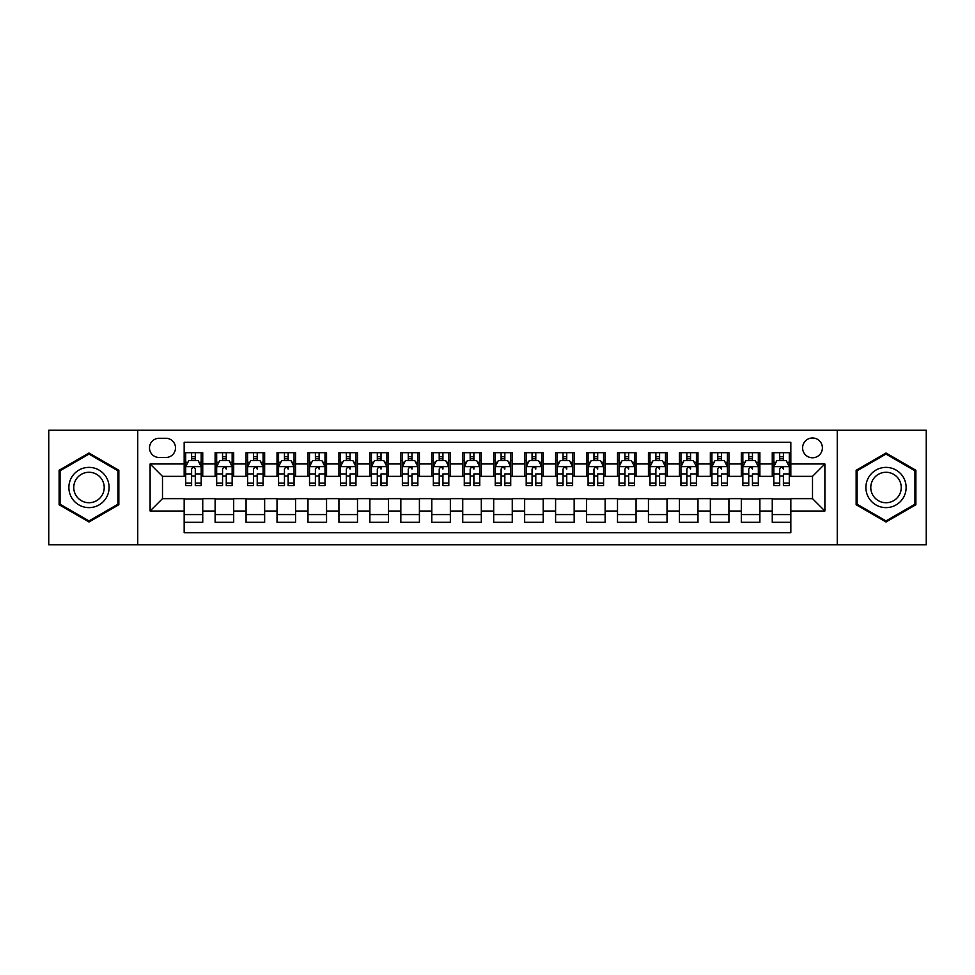 <?xml version="1.0" encoding="UTF-8"?>
<svg xmlns="http://www.w3.org/2000/svg" width="975" height="975" viewBox="0 0 975 975"><rect width="100%" height="100%" fill="white"/><g stroke="black" fill="none" stroke-linecap="round" stroke-linejoin="round"><path stroke-width="1.46" d="M812.504 437.982A9.908 9.908 0 0 0 802.596 447.878A9.908 9.908 0 0 0 812.504 457.787A9.908 9.908 0 0 0 822.4 447.878A9.908 9.908 0 0 0 812.504 437.982M837.257 544.757L926.25 544.757L926.25 430.243L837.257 430.243L837.257 544.757L137.743 544.757L137.743 430.243L48.75 430.243L48.75 544.757L137.743 544.757M790.835 452.68L772.261 452.68L772.261 463.978L759.878 463.978L759.878 476.361L772.261 476.361L772.261 463.978M759.878 463.978L759.878 452.68L741.305 452.68L741.305 463.978L728.934 463.978L728.934 476.361L741.305 476.361L741.305 463.978M728.934 463.978L728.934 452.68L710.361 452.68L710.361 463.978L697.978 463.978L697.978 476.361L710.361 476.361L710.361 463.978M697.978 463.978L697.978 452.68L679.404 452.68L679.404 463.978L667.022 463.978L667.022 476.361L679.404 476.361L679.404 463.978M667.022 463.978L667.022 452.68L648.448 452.68L648.448 463.978L636.066 463.978L636.066 476.361L648.448 476.361L648.448 463.978M636.066 463.978L636.066 452.68L617.504 452.68L617.504 463.978L605.122 463.978L605.122 476.361L617.504 476.361L617.504 463.978M605.122 463.978L605.122 452.68L586.548 452.68L586.548 463.978L574.165 463.978L574.165 476.361L586.548 476.361L586.548 463.978M574.165 463.978L574.165 452.68L555.592 452.68L555.592 463.978L543.209 463.978L543.209 476.361L555.592 476.361L555.592 463.978M543.209 463.978L543.209 452.68L524.648 452.68L524.648 463.978L512.265 463.978L512.265 476.361L524.648 476.361L524.648 463.978M512.265 463.978L512.265 452.68L493.691 452.68L493.691 463.978L481.309 463.978L481.309 476.361L493.691 476.361L493.691 463.978M481.309 463.978L481.309 452.68L462.735 452.68L462.735 463.978L450.352 463.978L450.352 476.361L462.735 476.361L462.735 463.978M450.352 463.978L450.352 452.68L431.791 452.68L431.791 463.978L419.408 463.978L419.408 476.361L431.791 476.361L431.791 463.978M419.408 463.978L419.408 452.68L400.835 452.68L400.835 463.978L388.452 463.978L388.452 476.361L400.835 476.361L400.835 463.978M388.452 463.978L388.452 452.68L369.878 452.68L369.878 463.978L357.496 463.978L357.496 476.361L369.878 476.361L369.878 463.978M357.496 463.978L357.496 452.68L338.934 452.68L338.934 463.978L326.552 463.978L326.552 476.361L338.934 476.361L338.934 463.978M326.552 463.978L326.552 452.68L307.978 452.68L307.978 463.978L295.596 463.978L295.596 476.361L307.978 476.361L307.978 463.978M295.596 463.978L295.596 452.68L277.022 452.68L277.022 463.978L264.639 463.978L264.639 476.361L277.022 476.361L277.022 463.978M264.639 463.978L264.639 452.68L246.066 452.68L246.066 463.978L233.695 463.978L233.695 476.361L246.066 476.361L246.066 463.978M233.695 463.978L233.695 452.68L215.122 452.68L215.122 476.361L202.739 476.361L202.739 452.68L184.165 452.68M184.165 522.32L202.739 522.32L202.739 498.639L215.122 498.639L215.122 522.32L233.695 522.32L233.695 498.639L246.066 498.639L246.066 511.022L233.695 511.022M246.066 511.022L246.066 522.32L264.639 522.32L264.639 498.639L277.022 498.639L277.022 511.022L264.639 511.022M277.022 511.022L277.022 522.32L295.596 522.32L295.596 498.639L307.978 498.639L307.978 511.022L295.596 511.022M307.978 511.022L307.978 522.32L326.552 522.32L326.552 498.639L338.934 498.639L338.934 511.022L326.552 511.022M338.934 511.022L338.934 522.32L357.496 522.32L357.496 498.639L369.878 498.639L369.878 511.022L357.496 511.022M369.878 511.022L369.878 522.32L388.452 522.32L388.452 498.639L400.835 498.639L400.835 511.022L388.452 511.022M400.835 511.022L400.835 522.32L419.408 522.32L419.408 498.639L431.791 498.639L431.791 511.022L419.408 511.022M431.791 511.022L431.791 522.32L450.352 522.32L450.352 498.639L462.735 498.639L462.735 511.022L450.352 511.022M462.735 511.022L462.735 522.32L481.309 522.32L481.309 498.639L493.691 498.639L493.691 511.022L481.309 511.022M493.691 511.022L493.691 522.32L512.265 522.32L512.265 498.639L524.648 498.639L524.648 511.022L512.265 511.022M524.648 511.022L524.648 522.32L543.209 522.32L543.209 498.639L555.592 498.639L555.592 511.022L543.209 511.022M555.592 511.022L555.592 522.32L574.165 522.32L574.165 498.639L586.548 498.639L586.548 511.022L574.165 511.022M586.548 511.022L586.548 522.32L605.122 522.32L605.122 498.639L617.504 498.639L617.504 511.022L605.122 511.022M617.504 511.022L617.504 522.32L636.066 522.32L636.066 498.639L648.448 498.639L648.448 511.022L636.066 511.022M648.448 511.022L648.448 522.32L667.022 522.32L667.022 498.639L679.404 498.639L679.404 511.022L667.022 511.022M679.404 511.022L679.404 522.32L697.978 522.32L697.978 498.639L710.361 498.639L710.361 511.022L697.978 511.022M710.361 511.022L710.361 522.32L728.934 522.32L728.934 498.639L741.305 498.639L741.305 511.022L728.934 511.022M741.305 511.022L741.305 522.32L759.878 522.32L759.878 498.639L772.261 498.639L772.261 511.022L759.878 511.022M159.096 457.482L165.908 457.482A9.592 9.592 0 0 0 175.5 447.878A9.592 9.592 0 0 0 165.908 438.287L159.096 438.287A9.592 9.592 0 0 0 149.504 447.878A9.592 9.592 0 0 0 159.096 457.482M837.257 430.243L137.743 430.243M790.835 463.978L790.835 442.309L184.165 442.309L184.165 476.361L162.496 476.361L162.496 498.639L184.165 498.639L184.165 532.691L790.835 532.691L790.835 498.639L812.504 498.639L812.504 476.361L790.835 476.361L790.835 463.978L824.887 463.978L824.887 511.022L790.835 511.022M184.165 511.022L150.113 511.022L150.113 463.978L184.165 463.978M772.261 511.022L772.261 522.32L790.835 522.32M184.165 460.419L185.713 460.419M191.6 460.419L195.305 460.419M201.191 460.419L202.739 460.419M184.165 476.044L185.713 476.044M191.6 476.044L195.305 476.044M201.191 476.044L202.739 476.044M184.165 498.956L202.739 498.956M184.165 514.581L202.739 514.581M215.122 476.044L216.669 476.044M222.544 476.044L226.261 476.044M232.147 476.044L233.695 476.044M215.122 460.419L216.669 460.419M222.544 460.419L226.261 460.419M232.147 460.419L233.695 460.419M215.122 498.956L233.695 498.956M215.122 514.581L233.695 514.581M246.066 498.956L264.639 498.956M246.066 514.581L264.639 514.581M246.066 460.419L247.613 460.419M253.5 460.419L257.217 460.419M263.092 460.419L264.639 460.419M246.066 476.044L247.613 476.044M253.5 476.044L257.217 476.044M263.092 476.044L264.639 476.044M277.022 498.956L295.596 498.956M277.022 514.581L295.596 514.581M277.022 460.419L278.57 460.419M284.456 460.419L288.161 460.419M294.048 460.419L295.596 460.419M277.022 476.044L278.57 476.044M284.456 476.044L288.161 476.044M294.048 476.044L295.596 476.044M307.978 498.956L326.552 498.956M307.978 514.581L326.552 514.581M307.978 460.419L309.526 460.419M315.4 460.419L319.117 460.419M325.004 460.419L326.552 460.419M307.978 476.044L309.526 476.044M315.4 476.044L319.117 476.044M325.004 476.044L326.552 476.044M338.934 498.956L357.496 498.956M338.934 514.581L357.496 514.581M338.934 460.419L340.482 460.419M346.357 460.419L350.074 460.419M355.948 460.419L357.496 460.419M338.934 476.044L340.482 476.044M346.357 476.044L350.074 476.044M355.948 476.044L357.496 476.044M369.878 498.956L388.452 498.956M369.878 514.581L388.452 514.581M369.878 460.419L371.426 460.419M377.313 460.419L381.018 460.419M386.904 460.419L388.452 460.419M369.878 476.044L371.426 476.044M377.313 476.044L381.018 476.044M386.904 476.044L388.452 476.044M400.835 498.956L419.408 498.956M400.835 514.581L419.408 514.581M400.835 460.419L402.383 460.419M408.257 460.419L411.974 460.419M417.861 460.419L419.408 460.419M400.835 476.044L402.383 476.044M408.257 476.044L411.974 476.044M417.861 476.044L419.408 476.044M431.791 498.956L450.352 498.956M431.791 514.581L450.352 514.581M431.791 460.419L433.339 460.419M439.213 460.419L442.93 460.419M448.805 460.419L450.352 460.419M431.791 476.044L433.339 476.044M439.213 476.044L442.93 476.044M448.805 476.044L450.352 476.044M462.735 498.956L481.309 498.956M462.735 514.581L481.309 514.581M462.735 460.419L464.283 460.419M470.169 460.419L473.887 460.419M479.761 460.419L481.309 460.419M462.735 476.044L464.283 476.044M470.169 476.044L473.887 476.044M479.761 476.044L481.309 476.044M493.691 498.956L512.265 498.956M493.691 514.581L512.265 514.581M493.691 460.419L495.239 460.419M501.113 460.419L504.831 460.419M510.717 460.419L512.265 460.419M493.691 476.044L495.239 476.044M501.113 476.044L504.831 476.044M510.717 476.044L512.265 476.044M524.648 498.956L543.209 498.956M524.648 514.581L543.209 514.581M524.648 460.419L526.195 460.419M532.07 460.419L535.787 460.419M541.661 460.419L543.209 460.419M524.648 476.044L526.195 476.044M532.07 476.044L535.787 476.044M541.661 476.044L543.209 476.044M555.592 498.956L574.165 498.956M555.592 514.581L574.165 514.581M555.592 460.419L557.139 460.419M563.026 460.419L566.743 460.419M572.617 460.419L574.165 460.419M555.592 476.044L557.139 476.044M563.026 476.044L566.743 476.044M572.617 476.044L574.165 476.044M586.548 498.956L605.122 498.956M586.548 514.581L605.122 514.581M586.548 460.419L588.096 460.419M593.982 460.419L597.687 460.419M603.574 460.419L605.122 460.419M586.548 476.044L588.096 476.044M593.982 476.044L597.687 476.044M603.574 476.044L605.122 476.044M617.504 498.956L636.066 498.956M617.504 514.581L636.066 514.581M617.504 460.419L619.052 460.419M624.926 460.419L628.643 460.419M634.518 460.419L636.066 460.419M617.504 476.044L619.052 476.044M624.926 476.044L628.643 476.044M634.518 476.044L636.066 476.044M648.448 498.956L667.022 498.956M648.448 514.581L667.022 514.581M648.448 460.419L649.996 460.419M655.882 460.419L659.6 460.419M665.474 460.419L667.022 460.419M648.448 476.044L649.996 476.044M655.882 476.044L659.6 476.044M665.474 476.044L667.022 476.044M679.404 498.956L697.978 498.956M679.404 514.581L697.978 514.581M679.404 460.419L680.952 460.419M686.839 460.419L690.544 460.419M696.43 460.419L697.978 460.419M679.404 476.044L680.952 476.044M686.839 476.044L690.544 476.044M696.43 476.044L697.978 476.044M710.361 498.956L728.934 498.956M710.361 514.581L728.934 514.581M710.361 460.419L711.908 460.419M717.783 460.419L721.5 460.419M727.387 460.419L728.934 460.419M710.361 476.044L711.908 476.044M717.783 476.044L721.5 476.044M727.387 476.044L728.934 476.044M741.305 498.956L759.878 498.956M741.305 514.581L759.878 514.581M741.305 460.419L742.852 460.419M748.739 460.419L752.456 460.419M758.331 460.419L759.878 460.419M741.305 476.044L742.852 476.044M748.739 476.044L752.456 476.044M758.331 476.044L759.878 476.044M772.261 498.956L790.835 498.956M772.261 514.581L790.835 514.581M772.261 460.419L773.809 460.419M779.695 460.419L783.4 460.419M789.287 460.419L790.835 460.419M772.261 476.044L773.809 476.044M779.695 476.044L783.4 476.044M789.287 476.044L790.835 476.044M162.496 476.361L150.113 463.978M162.496 498.639L150.113 511.022M824.887 463.978L812.504 476.361M824.887 511.022L812.504 498.639M88.993 521.991L118.852 504.745L118.852 470.255L88.993 453.009L59.122 470.255L59.122 504.745L88.993 521.991M915.878 470.255L886.007 453.009L856.148 470.255L856.148 504.745L886.007 521.991L915.878 504.745L915.878 470.255M195.305 456.702L191.6 456.702M201.191 483.125L195.305 483.125L195.305 485.648L201.191 485.648L201.191 466.757L198.096 460.566L188.809 460.566L185.713 466.757L185.713 485.648L191.6 485.648L191.6 483.125L185.713 483.125M185.713 466.757L185.713 452.68M201.191 466.757L201.191 452.68M191.6 460.566L191.6 452.68M195.305 452.68L195.305 460.566M195.305 483.125L195.305 469.085C194.074 466.696 192.831 466.696 191.6 469.085L191.6 483.125M88.993 467.378A20.122 20.122 0 0 0 68.872 487.5A20.122 20.122 0 0 0 88.993 507.622A20.122 20.122 0 0 0 109.102 487.5A20.122 20.122 0 0 0 88.993 467.378M88.993 472.266A15.234 15.234 0 0 0 73.759 487.5A15.234 15.234 0 0 0 88.993 502.734A15.234 15.234 0 0 0 104.215 487.5A15.234 15.234 0 0 0 88.993 472.266M117.926 504.209L88.993 520.918L60.048 504.209L60.048 470.791L88.993 454.082L117.926 470.791L117.926 504.209M868.591 477.445A20.122 20.122 0 0 0 875.952 504.928A20.122 20.122 0 0 0 903.435 497.555A20.122 20.122 0 0 0 896.074 470.072A20.122 20.122 0 0 0 868.591 477.445M872.82 479.883A15.234 15.234 0 0 0 878.39 500.687A15.234 15.234 0 0 0 899.206 495.117A15.234 15.234 0 0 0 893.624 474.313A15.234 15.234 0 0 0 872.82 479.883M914.952 470.791L914.952 504.209L886.007 520.918L857.074 504.209L857.074 470.791L886.007 454.082L914.952 470.791M226.261 452.68L226.261 460.566L226.261 456.702L222.544 456.702M232.147 483.125L226.261 483.125L226.261 485.648L232.147 485.648L232.147 466.757L229.052 460.566L219.765 460.566L216.669 466.757L216.669 473.935L216.669 452.68M216.669 479.529L216.669 485.648L222.544 485.648L222.544 483.125L216.669 483.125L216.669 473.935L222.544 473.935L222.544 479.529M216.669 462.333L216.669 456.702M232.147 462.333L232.147 456.702M226.261 483.125L226.261 473.935L232.147 473.935L232.147 452.68M222.544 460.566L222.544 452.68M226.261 479.529L226.261 481.613M222.544 483.125L222.544 469.085C223.787 466.696 225.03 466.696 226.261 469.085L226.261 466.611M257.217 452.68L257.217 460.566L257.217 456.702L253.5 456.702M263.092 483.125L257.217 483.125L257.217 485.648L263.092 485.648L263.092 466.757L259.996 460.566L250.709 460.566L247.613 466.757L247.613 473.935L247.613 452.68M247.613 479.529L247.613 485.648L253.5 485.648L253.5 483.125L247.613 483.125L247.613 473.935L253.5 473.935L253.5 479.529M247.613 462.333L247.613 456.702M263.092 462.333L263.092 456.702M257.217 483.125L257.217 473.935L263.092 473.935L263.092 452.68M253.5 460.566L253.5 452.68M257.217 479.529L257.217 481.613M253.5 483.125L253.5 469.085C254.743 466.696 255.974 466.696 257.217 469.085L257.217 466.611M288.161 452.68L288.161 460.566L288.161 456.702L284.456 456.702M294.048 483.125L288.161 483.125L288.161 485.648L294.048 485.648L294.048 466.757L290.952 460.566L281.665 460.566L278.57 466.757L278.57 473.935L278.57 452.68M278.57 479.529L278.57 485.648L284.456 485.648L284.456 483.125L278.57 483.125L278.57 473.935L284.456 473.935L284.456 479.529M278.57 462.333L278.57 456.702M294.048 462.333L294.048 456.702M288.161 483.125L288.161 473.935L294.048 473.935L294.048 452.68M284.456 460.566L284.456 452.68M288.161 479.529L288.161 481.613M284.456 483.125L284.456 469.085C285.687 466.696 286.93 466.696 288.161 469.085L288.161 466.611M319.117 452.68L319.117 460.566L319.117 456.702L315.4 456.702M325.004 483.125L319.117 483.125L319.117 485.648L325.004 485.648L325.004 466.757L321.908 460.566L312.622 460.566L309.526 466.757L309.526 473.935L309.526 452.68M309.526 479.529L309.526 485.648L315.4 485.648L315.4 483.125L309.526 483.125L309.526 473.935L315.4 473.935L315.4 479.529M309.526 462.333L309.526 456.702M325.004 462.333L325.004 456.702M319.117 483.125L319.117 473.935L325.004 473.935L325.004 452.68M315.4 460.566L315.4 452.68M319.117 479.529L319.117 481.613M315.4 483.125L315.4 469.085C316.643 466.696 317.887 466.696 319.117 469.085L319.117 466.611M350.074 452.68L350.074 460.566L350.074 456.702L346.357 456.702M355.948 483.125L350.074 483.125L350.074 485.648L355.948 485.648L355.948 466.757L352.852 460.566L343.566 460.566L340.482 466.757L340.482 473.935L340.482 452.68M340.482 479.529L340.482 485.648L346.357 485.648L346.357 483.125L340.482 483.125L340.482 473.935L346.357 473.935L346.357 479.529M340.482 462.333L340.482 456.702M355.948 462.333L355.948 456.702M350.074 483.125L350.074 473.935L355.948 473.935L355.948 452.68M346.357 460.566L346.357 452.68M350.074 479.529L350.074 481.613M346.357 483.125L346.357 469.085C347.6 466.696 348.831 466.696 350.074 469.085L350.074 466.611M381.018 452.68L381.018 460.566L381.018 456.702L377.313 456.702M386.904 483.125L381.018 483.125L381.018 485.648L386.904 485.648L386.904 466.757L383.809 460.566L374.522 460.566L371.426 466.757L371.426 473.935L371.426 452.68M371.426 479.529L371.426 485.648L377.313 485.648L377.313 483.125L371.426 483.125L371.426 473.935L377.313 473.935L377.313 479.529M371.426 462.333L371.426 456.702M386.904 462.333L386.904 456.702M381.018 483.125L381.018 473.935L386.904 473.935L386.904 452.68M377.313 460.566L377.313 452.68M381.018 479.529L381.018 481.613M377.313 483.125L377.313 469.085C378.544 466.696 379.787 466.696 381.018 469.085L381.018 466.611M411.974 452.68L411.974 460.566L411.974 456.702L408.257 456.702M417.861 483.125L411.974 483.125L411.974 485.648L417.861 485.648L417.861 466.757L414.765 460.566L405.478 460.566L402.383 466.757L402.383 473.935L402.383 452.68M402.383 479.529L402.383 485.648L408.257 485.648L408.257 483.125L402.383 483.125L402.383 473.935L408.257 473.935L408.257 479.529M402.383 462.333L402.383 456.702M417.861 462.333L417.861 456.702M411.974 483.125L411.974 473.935L417.861 473.935L417.861 452.68M408.257 460.566L408.257 452.68M411.974 479.529L411.974 481.613M408.257 483.125L408.257 469.085C409.5 466.696 410.743 466.696 411.974 469.085L411.974 466.611M442.93 452.68L442.93 460.566L442.93 456.702L439.213 456.702M448.805 483.125L442.93 483.125L442.93 485.648L448.805 485.648L448.805 466.757L445.709 460.566L436.434 460.566L433.339 466.757L433.339 473.935L433.339 452.68M433.339 479.529L433.339 485.648L439.213 485.648L439.213 483.125L433.339 483.125L433.339 473.935L439.213 473.935L439.213 479.529M433.339 462.333L433.339 456.702M448.805 462.333L448.805 456.702M442.93 483.125L442.93 473.935L448.805 473.935L448.805 452.68M439.213 460.566L439.213 452.68M442.93 479.529L442.93 481.613M439.213 483.125L439.213 469.085C440.456 466.696 441.687 466.696 442.93 469.085L442.93 466.611M473.887 452.68L473.887 460.566L473.887 456.702L470.169 456.702M479.761 483.125L473.887 483.125L473.887 485.648L479.761 485.648L479.761 466.757L476.665 460.566L467.378 460.566L464.283 466.757L464.283 473.935L464.283 452.68M464.283 479.529L464.283 485.648L470.169 485.648L470.169 483.125L464.283 483.125L464.283 473.935L470.169 473.935L470.169 479.529M464.283 462.333L464.283 456.702M479.761 462.333L479.761 456.702M473.887 483.125L473.887 473.935L479.761 473.935L479.761 452.68M470.169 460.566L470.169 452.68M473.887 479.529L473.887 481.613M470.169 483.125L470.169 469.085C471.413 466.696 472.643 466.696 473.887 469.085L473.887 466.611M504.831 452.68L504.831 460.566L504.831 456.702L501.113 456.702M510.717 483.125L504.831 483.125L504.831 485.648L510.717 485.648L510.717 466.757L507.622 460.566L498.335 460.566L495.239 466.757L495.239 473.935L495.239 452.68M495.239 479.529L495.239 485.648L501.113 485.648L501.113 483.125L495.239 483.125L495.239 473.935L501.113 473.935L501.113 479.529M495.239 462.333L495.239 456.702M510.717 462.333L510.717 456.702M504.831 483.125L504.831 473.935L510.717 473.935L510.717 452.68M501.113 460.566L501.113 452.68M504.831 479.529L504.831 481.613M501.113 483.125L501.113 469.085C502.357 466.696 503.6 466.696 504.831 469.085L504.831 466.611M535.787 452.68L535.787 460.566L535.787 456.702L532.07 456.702M541.661 483.125L535.787 483.125L535.787 485.648L541.661 485.648L541.661 466.757L538.566 460.566L529.291 460.566L526.195 466.757L526.195 473.935L526.195 452.68M526.195 479.529L526.195 485.648L532.07 485.648L532.07 483.125L526.195 483.125L526.195 473.935L532.07 473.935L532.07 479.529M526.195 462.333L526.195 456.702M541.661 462.333L541.661 456.702M535.787 483.125L535.787 473.935L541.661 473.935L541.661 452.68M532.07 460.566L532.07 452.68M535.787 479.529L535.787 481.613M532.07 483.125L532.07 469.085C533.313 466.696 534.544 466.696 535.787 469.085L535.787 466.611M566.743 452.68L566.743 460.566L566.743 456.702L563.026 456.702M572.617 483.125L566.743 483.125L566.743 485.648L572.617 485.648L572.617 466.757L569.522 460.566L560.235 460.566L557.139 466.757L557.139 473.935L557.139 452.68M557.139 479.529L557.139 485.648L563.026 485.648L563.026 483.125L557.139 483.125L557.139 473.935L563.026 473.935L563.026 479.529M557.139 462.333L557.139 456.702M572.617 462.333L572.617 456.702M566.743 483.125L566.743 473.935L572.617 473.935L572.617 452.68M563.026 460.566L563.026 452.68M566.743 479.529L566.743 481.613M563.026 483.125L563.026 469.085C564.269 466.696 565.5 466.696 566.743 469.085L566.743 466.611M597.687 452.68L597.687 460.566L597.687 456.702L593.982 456.702M603.574 483.125L597.687 483.125L597.687 485.648L603.574 485.648L603.574 466.757L600.478 460.566L591.191 460.566L588.096 466.757L588.096 473.935L588.096 452.68M588.096 479.529L588.096 485.648L593.982 485.648L593.982 483.125L588.096 483.125L588.096 473.935L593.982 473.935L593.982 479.529M588.096 462.333L588.096 456.702M603.574 462.333L603.574 456.702M597.687 483.125L597.687 473.935L603.574 473.935L603.574 452.68M593.982 460.566L593.982 452.68M597.687 479.529L597.687 481.613M593.982 483.125L593.982 469.085C595.213 466.696 596.456 466.696 597.687 469.085L597.687 466.611M628.643 452.68L628.643 460.566L628.643 456.702L624.926 456.702M634.518 483.125L628.643 483.125L628.643 485.648L634.518 485.648L634.518 466.757L631.434 460.566L622.148 460.566L619.052 466.757L619.052 473.935L619.052 452.68M619.052 479.529L619.052 485.648L624.926 485.648L624.926 483.125L619.052 483.125L619.052 473.935L624.926 473.935L624.926 479.529M619.052 462.333L619.052 456.702M634.518 462.333L634.518 456.702M628.643 483.125L628.643 473.935L634.518 473.935L634.518 452.68M624.926 460.566L624.926 452.68M628.643 479.529L628.643 481.613M624.926 483.125L624.926 469.085C626.169 466.696 627.412 466.696 628.643 469.085L628.643 466.611M659.6 452.68L659.6 460.566L659.6 456.702L655.882 456.702M665.474 483.125L659.6 483.125L659.6 485.648L665.474 485.648L665.474 466.757L662.378 460.566L653.092 460.566L649.996 466.757L649.996 473.935L649.996 452.68M649.996 479.529L649.996 485.648L655.882 485.648L655.882 483.125L649.996 483.125L649.996 473.935L655.882 473.935L655.882 479.529M649.996 462.333L649.996 456.702M665.474 462.333L665.474 456.702M659.6 483.125L659.6 473.935L665.474 473.935L665.474 452.68M655.882 460.566L655.882 452.68M659.6 479.529L659.6 481.613M655.882 483.125L655.882 469.085C657.126 466.696 658.357 466.696 659.6 469.085L659.6 466.611M690.544 452.68L690.544 460.566L690.544 456.702L686.839 456.702M696.43 483.125L690.544 483.125L690.544 485.648L696.43 485.648L696.43 466.757L693.335 460.566L684.048 460.566L680.952 466.757L680.952 473.935L680.952 452.68M680.952 479.529L680.952 485.648L686.839 485.648L686.839 483.125L680.952 483.125L680.952 473.935L686.839 473.935L686.839 479.529M680.952 462.333L680.952 456.702M696.43 462.333L696.43 456.702M690.544 483.125L690.544 473.935L696.43 473.935L696.43 452.68M686.839 460.566L686.839 452.68M690.544 479.529L690.544 481.613M686.839 483.125L686.839 469.085C688.07 466.696 689.313 466.696 690.544 469.085L690.544 466.611M721.5 452.68L721.5 460.566L721.5 456.702L717.783 456.702M727.387 483.125L721.5 483.125L721.5 485.648L727.387 485.648L727.387 466.757L724.291 460.566L715.004 460.566L711.908 466.757L711.908 473.935L711.908 452.68M711.908 479.529L711.908 485.648L717.783 485.648L717.783 483.125L711.908 483.125L711.908 473.935L717.783 473.935L717.783 479.529M711.908 462.333L711.908 456.702M727.387 462.333L727.387 456.702M721.5 483.125L721.5 473.935L727.387 473.935L727.387 452.68M717.783 460.566L717.783 452.68M721.5 479.529L721.5 481.613M717.783 483.125L717.783 469.085C719.026 466.696 720.269 466.696 721.5 469.085L721.5 466.611M752.456 452.68L752.456 460.566L752.456 456.702L748.739 456.702M758.331 483.125L752.456 483.125L752.456 485.648L758.331 485.648L758.331 466.757L755.235 460.566L745.948 460.566L742.852 466.757L742.852 473.935L742.852 452.68M742.852 479.529L742.852 485.648L748.739 485.648L748.739 483.125L742.852 483.125L742.852 473.935L748.739 473.935L748.739 479.529M742.852 462.333L742.852 456.702M758.331 462.333L758.331 456.702M752.456 483.125L752.456 473.935L758.331 473.935L758.331 452.68M748.739 460.566L748.739 452.68M752.456 479.529L752.456 481.613M748.739 483.125L748.739 469.085C749.982 466.696 751.213 466.696 752.456 469.085L752.456 466.611M783.4 452.68L783.4 460.566L783.4 456.702L779.695 456.702M789.287 483.125L783.4 483.125L783.4 485.648L789.287 485.648L789.287 466.757L786.191 460.566L776.904 460.566L773.809 466.757L773.809 473.935L773.809 452.68M773.809 479.529L773.809 485.648L779.695 485.648L779.695 483.125L773.809 483.125L773.809 473.935L779.695 473.935L779.695 479.529M773.809 462.333L773.809 456.702M789.287 462.333L789.287 456.702M783.4 483.125L783.4 473.935L789.287 473.935L789.287 452.68M779.695 460.566L779.695 452.68M783.4 479.529L783.4 481.613M779.695 483.125L779.695 469.085C780.926 466.696 782.169 466.696 783.4 469.085L783.4 466.611M215.122 511.022L202.739 511.022M215.122 463.978L202.739 463.978M201.118 466.611L185.786 466.611M185.713 462.272L187.956 462.272M198.949 462.272L201.191 462.272M191.6 473.935L185.713 473.935M201.191 473.935L195.305 473.935M195.305 458.677L191.6 458.677M232.062 466.611L216.743 466.611M216.669 462.272L218.912 462.272M229.905 462.272L232.147 462.272M226.261 458.677L222.544 458.677M263.018 466.611L247.699 466.611M247.613 462.272L249.868 462.272M260.849 462.272L263.092 462.272M257.217 458.677L253.5 458.677M293.975 466.611L278.643 466.611M278.57 462.272L280.812 462.272M291.805 462.272L294.048 462.272M288.161 458.677L284.456 458.677M324.919 466.611L309.599 466.611M309.526 462.272L311.768 462.272M322.762 462.272L325.004 462.272M319.117 458.677L315.4 458.677M355.875 466.611L340.555 466.611M340.482 462.272L342.725 462.272M353.706 462.272L355.948 462.272M350.074 458.677L346.357 458.677M386.831 466.611L371.512 466.611M371.426 462.272L373.669 462.272M384.662 462.272L386.904 462.272M381.018 458.677L377.313 458.677M417.775 466.611L402.456 466.611M402.383 462.272L404.625 462.272M415.618 462.272L417.861 462.272M411.974 458.677L408.257 458.677M448.732 466.611L433.412 466.611M433.339 462.272L435.581 462.272M446.562 462.272L448.805 462.272M442.93 458.677L439.213 458.677M479.688 466.611L464.368 466.611M464.283 462.272L466.525 462.272M477.518 462.272L479.761 462.272M473.887 458.677L470.169 458.677M510.632 466.611L495.312 466.611M495.239 462.272L497.482 462.272M508.475 462.272L510.717 462.272M504.831 458.677L501.113 458.677M541.588 466.611L526.268 466.611M526.195 462.272L528.438 462.272M539.419 462.272L541.661 462.272M535.787 458.677L532.07 458.677M572.544 466.611L557.225 466.611M557.139 462.272L559.382 462.272M570.375 462.272L572.617 462.272M566.743 458.677L563.026 458.677M603.488 466.611L588.169 466.611M588.096 462.272L590.338 462.272M601.331 462.272L603.574 462.272M597.687 458.677L593.982 458.677M634.445 466.611L619.125 466.611M619.052 462.272L621.294 462.272M632.275 462.272L634.518 462.272M628.643 458.677L624.926 458.677M665.401 466.611L650.081 466.611M649.996 462.272L652.238 462.272M663.232 462.272L665.474 462.272M659.6 458.677L655.882 458.677M696.357 466.611L681.025 466.611M680.952 462.272L683.195 462.272M694.188 462.272L696.43 462.272M690.544 458.677L686.839 458.677M727.301 466.611L711.982 466.611M711.908 462.272L714.151 462.272M725.132 462.272L727.387 462.272M721.5 458.677L717.783 458.677M758.257 466.611L742.938 466.611M742.852 462.272L745.095 462.272M756.088 462.272L758.331 462.272M752.456 458.677L748.739 458.677M789.214 466.611L773.882 466.611M773.809 462.272L776.051 462.272M787.044 462.272L789.287 462.272M783.4 458.677L779.695 458.677"/></g></svg>
